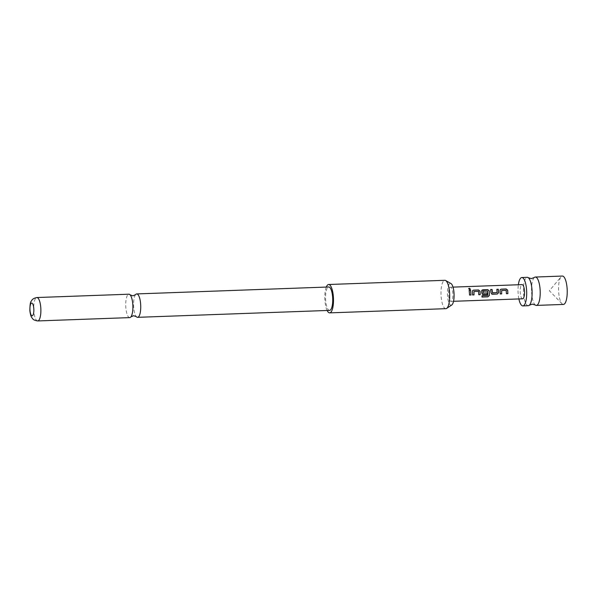 <?xml version="1.0" encoding="UTF-8"?>
<svg xmlns="http://www.w3.org/2000/svg" width="597" height="597" viewBox="0 0 597 597"><rect width="100%" height="100%" fill="white"/><g stroke="black" fill="none" stroke-linecap="round" stroke-linejoin="round"><path stroke-width="0.45" stroke-dasharray="2.98 2.24" d="M470.406 289.142L469.712 289.679L468.645 288.709M534.337 277.486A14.194 4.321 -92.1 0 0 532.099 282.859A14.194 4.321 -92.1 0 0 533.696 302.679A14.194 4.321 -92.1 0 0 535.33 305.03M135.556 294.657A11.709 3.567 -92.1 0 0 133.691 307.44A11.709 3.567 -92.1 0 0 136.355 316.686M563.404 304.433A14.194 4.321 87.9 0 1 561.993 303.739A14.194 4.321 87.9 0 1 560.717 301.709A14.194 4.321 87.9 0 1 558.546 288.172A14.194 4.321 87.9 0 1 561.023 276.859A14.194 4.321 87.9 0 1 562.374 276.06M528.27 305.701A14.194 4.321 87.9 0 1 525.591 302.977A14.194 4.321 87.9 0 1 523.994 283.157A14.194 4.321 87.9 0 1 527.248 277.329M449.66 300.03A7.097 2.164 -92.1 0 0 451.004 301.388A7.097 2.164 -92.1 0 0 452.877 296.455A7.097 2.164 -92.1 0 0 451.832 288.567A7.097 2.164 -92.1 0 0 450.489 287.202A7.097 2.164 -92.1 0 0 448.616 292.134A7.097 2.164 -92.1 0 0 449.66 300.03M522.614 298.806A7.097 2.164 87.9 0 1 521.271 297.44A7.097 2.164 87.9 0 1 520.226 289.552A7.097 2.164 87.9 0 1 522.099 284.62M451.75 305A10.918 3.321 87.9 0 1 447.519 295.985A10.918 3.321 87.9 0 1 450.974 283.553M445.855 308.679A14.194 4.321 87.9 0 1 441.146 296.687A14.194 4.321 87.9 0 1 444.213 280.478A14.194 4.321 87.9 0 1 444.832 280.306M129.736 317.611A11.709 3.567 87.9 0 1 125.848 307.724A11.709 3.567 87.9 0 1 128.885 294.209M329.566 310.395A11.709 3.567 87.9 0 1 325.678 300.5A11.709 3.567 87.9 0 1 328.723 286.985M327.126 310.485A14.194 4.321 87.9 0 1 326.283 287.075M518.875 298.94A14.194 4.321 87.9 0 1 518.36 284.754M469.57 295.022L469.19 290.299M472.593 294.911L472.421 291.485M472.384 291.53L472.6 290.642M478.787 294.687L478.495 291.403L473.951 291.53M481.943 296.963L482.048 295.642L487.801 295.396M483.092 294.53L481.764 293.209L481.645 291.149M481.607 291.194L481.839 290.276M487.764 295.343L487.667 291.164L483.01 291.202M492.316 294.202L491.032 292.881M497.085 292.56L496.853 289.299M490.988 292.881L490.652 289.523M500.256 293.911L500.085 290.485M500.047 290.53L500.264 289.642M506.45 293.687L506.159 290.403L501.614 290.53M37.715 320.94A11.709 3.567 87.9 0 1 33.828 311.044A11.709 3.567 87.9 0 1 36.872 297.537M561.993 303.739L549.382 290.732L561.023 276.859M451.004 301.388L453.526 301.298M450.489 287.202L453.011 287.112"/><path stroke-width="0.9" d="M469.317 288.224L470.414 289.12L469.742 289.597L468.652 288.657L469.317 288.224M468.645 288.709L469.294 288.336L470.406 289.142M529.293 305.246L532.278 304.134L535.33 305.03A14.194 4.321 -92.1 0 0 536.382 305.41A14.194 4.321 -92.1 0 0 539.636 299.582A14.194 4.321 -92.1 0 0 538.039 279.762A14.194 4.321 -92.1 0 0 535.352 277.038A14.194 4.321 -92.1 0 0 534.337 277.486L531.352 278.605L528.3 277.709A14.194 4.321 87.9 0 1 529.935 280.053A14.194 4.321 87.9 0 1 531.531 299.873A14.194 4.321 87.9 0 1 529.293 305.246A14.194 4.321 87.9 0 1 528.27 305.701L522.868 305.895A14.194 4.321 87.9 0 1 520.181 303.172A14.194 4.321 87.9 0 1 518.875 298.94M130.907 316.88L133.594 315.701L136.355 316.686A11.709 3.567 -92.1 0 0 137.579 317.328A11.709 3.567 -92.1 0 0 140.623 303.821A11.709 3.567 -92.1 0 0 136.735 293.925A11.709 3.567 -92.1 0 0 135.556 294.657L132.877 295.843L130.116 294.851A11.709 3.567 87.9 0 1 132.773 304.104A11.709 3.567 87.9 0 1 130.907 316.88A11.709 3.567 87.9 0 1 129.736 317.611L37.715 320.94A11.709 3.567 87.9 0 0 40.76 307.425A11.709 3.567 87.9 0 0 36.872 297.537L128.885 294.209A11.709 3.567 87.9 0 1 130.116 294.851M535.352 277.038L562.374 276.06A14.194 4.321 87.9 0 1 565.061 278.784A14.194 4.321 87.9 0 1 567.15 294.567A14.194 4.321 87.9 0 1 563.404 304.433L536.382 305.41M500.256 293.94L500.085 290.485L500.286 289.612L501.204 289.142L506.166 288.963L507.696 290.209L507.868 293.664L506.45 293.717L506.196 290.366L501.614 290.53L501.674 293.888L500.256 293.94M501.614 290.53L501.674 293.888M496.816 289.366L498.234 289.314L498.599 292.605L497.279 294.022L492.361 294.224L491.032 292.881L490.652 289.523L492.077 289.47L492.54 292.724L497.129 292.56L496.853 289.299L498.271 289.247L498.644 292.605L497.323 294.045L491.652 294.015M483.01 291.202L483.122 293.067L487.152 292.918L487.159 294.388L483.137 294.56L481.809 293.209L481.645 291.149L481.839 290.276L482.757 289.806L487.727 289.627L489.256 290.881L489.361 295.522L487.883 296.828L481.928 297.045L482.085 295.694L487.801 295.396L487.6 291.037L482.928 291.299L483.16 293.06L487.197 292.918L487.204 294.411L482.428 294.351M472.593 294.94L472.421 291.485L472.623 290.612L473.54 290.142L478.503 289.963L480.033 291.209L480.204 294.664L478.787 294.717L478.533 291.358L473.951 291.53L474.011 294.888L472.593 294.94M473.951 291.53L474.011 294.888M469.563 295.052L469.19 290.299L470.608 290.246L470.988 295L469.563 295.052M453.011 287.112L522.099 284.62A7.097 2.164 87.9 0 1 523.442 285.978A7.097 2.164 87.9 0 1 524.487 293.873A7.097 2.164 87.9 0 1 522.614 298.806L453.526 301.298M518.36 284.754A14.194 4.321 87.9 0 1 521.845 277.523A14.194 4.321 87.9 0 1 524.532 280.247A14.194 4.321 87.9 0 1 526.614 296.03A14.194 4.321 87.9 0 1 522.868 305.895M326.283 287.075A14.194 4.321 87.9 0 1 328.022 284.679A14.194 4.321 87.9 0 1 328.634 284.508L444.832 280.306A14.194 4.321 87.9 0 1 445.638 280.523L450.974 283.553A10.918 3.321 87.9 0 1 453.974 292.612A10.918 3.321 87.9 0 1 451.75 305L446.646 308.403A14.194 4.321 87.9 0 1 446.466 308.507A14.194 4.321 87.9 0 1 445.855 308.679L329.656 312.873A14.194 4.321 87.9 0 1 327.126 310.485M445.638 280.523A14.194 4.321 87.9 0 1 449.541 292.299A14.194 4.321 87.9 0 1 446.646 308.403M328.634 284.508A14.194 4.321 87.9 0 1 333.417 297.515A14.194 4.321 87.9 0 1 330.275 312.709A14.194 4.321 87.9 0 1 329.656 312.873M30.007 310.418A6.388 1.948 -92.1 0 0 32.41 315.738A6.388 1.948 -92.1 0 0 33.79 308.448A6.388 1.948 -92.1 0 0 31.395 303.127A6.388 1.948 -92.1 0 0 30.007 310.418M136.735 293.925L328.723 286.985A11.709 3.567 87.9 0 1 332.611 296.881A11.709 3.567 87.9 0 1 329.566 310.395L137.579 317.328M521.845 277.523L527.248 277.329A14.194 4.321 87.9 0 1 528.3 277.709M469.152 290.366L470.608 290.246M470.57 290.314L470.988 295M470.943 294.97L469.526 295.022M472.6 290.642L473.54 290.142M473.966 294.866L472.548 294.911M473.503 290.209L478.466 290.03L479.995 291.254L480.204 294.664M480.16 294.642L478.742 294.687M481.816 290.314L487.689 289.694L489.219 290.918L489.324 295.478L487.883 296.828M487.846 296.754L481.891 296.963M483.092 294.53L482.406 294.336M492.316 294.202L491.629 294.008M490.622 289.59L492.04 289.538L492.495 292.724L497.129 292.56M500.264 289.642L501.204 289.142M501.629 293.866L500.211 293.911M501.167 289.209L506.129 289.03L507.659 290.254L507.868 293.664M507.831 293.642L506.405 293.687M36.872 297.537C31.738 298.672 31.962 300.478 31.231 301.269C30.402 301.701 29.94 304.821 29.85 310.627C30.343 314.365 30.999 316.708 31.835 317.634C32.619 318.373 32.522 320.179 37.715 320.94"/></g></svg>

